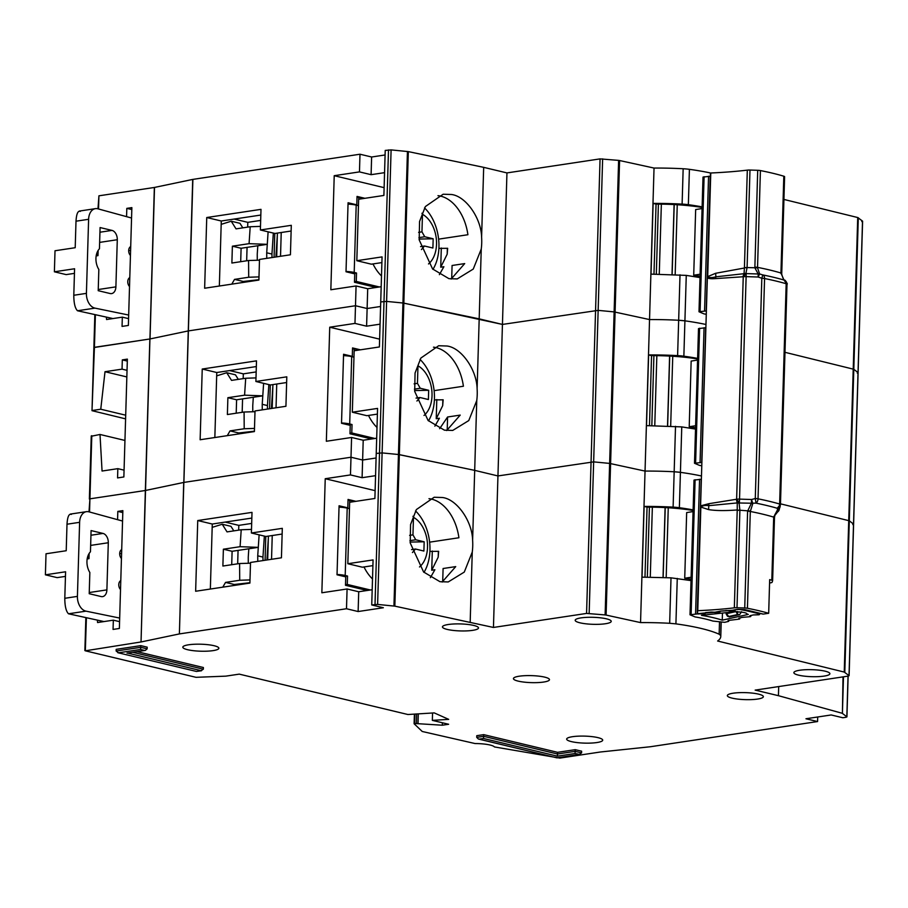 <?xml version="1.0" encoding="UTF-8"?>
<svg xmlns="http://www.w3.org/2000/svg" width="908" height="908" viewBox="0 0 908 908"><rect width="100%" height="100%" fill="white"/><g stroke="black" fill="none" stroke-linecap="round" stroke-linejoin="round"><path stroke-width="1.36" d="M700.057 276.236A58.373 11.339 -178.3 0 0 693.712 275.215L695.664 209.566L702.066 208.556M693.712 275.215L700.125 274.216M699.001 311.762L706.208 310.922L710.215 176.243L703.008 177.083L699.001 311.762L704.04 313.896A69.871 13.575 1.7 0 1 706.276 314.293M363.836 198.466L358.774 197.263L358.717 199.238M358.456 205.662L356.197 205.117A12.02 2.338 -178.3 0 0 348.025 204.13M346.027 271.469A12.02 2.338 1.7 0 1 354.199 272.457L356.526 273.013L356.276 281.435L379.419 286.973M354.506 281.696L356.276 281.435M356.526 273.013L353.269 273.501M357.003 197.524L358.774 197.263M424.524 207.921A40.349 26.99 -98.6 0 1 432.968 269.37M421.948 213.244L422.47 214.311A27.467 18.376 -98.6 0 1 436.249 238.214A27.467 18.376 -98.6 0 1 428.497 263.956M381.496 275.953A40.349 26.99 -98.6 0 1 372.984 263.933M419.087 239.065L433.173 238.77L432.9 248.02L424.467 246.011L421.425 249.575M433.173 238.77L424.74 236.75L421.959 231.846L422.47 214.311M421.959 231.846L418.611 232.346M424.467 246.011L420.552 246.59M418.917 237.624L424.74 236.75M257.282 260.085L257.248 254.842A12.882 9.239 -76.5 0 1 257.282 253.593L257.804 245.762L241.097 248.27L240.699 261.686M260.494 226.387L250.199 226.739L249.076 243.673L267.281 244.331L266.714 252.799L271.957 254.047L273.342 233.084M277.315 235.49L276.021 255.023L276.736 255.193M266.714 252.799L266.759 258.349M276.021 255.023L276.043 256.941M271.98 257.554L271.957 254.047M242.663 282.502L243.253 281.469L258.905 279.687M242.811 227.851L239.962 223.311L231.234 221.223L236.035 228.873L250.199 226.739M268.11 231.824L267.281 244.331L257.804 245.762M274.068 257.248L274.784 233.424M259.484 260.187L248.576 260.505L248.701 277.246L258.996 276.895M249.076 243.673L232.38 246.181L241.097 248.27M232.38 246.181L231.881 263.025L248.576 260.505M248.701 277.246L234.536 279.38L243.253 281.469M234.536 279.38L231.778 284.147M221.177 224.355L231.234 221.223M131.558 218.022L97.916 208.817A12.882 8.615 81.4 0 0 97.712 208.761A12.882 8.615 81.4 0 0 95.419 208.647A12.882 8.615 81.4 0 0 88.609 219.293L86.419 293.363A12.882 8.615 81.4 0 0 94.965 308.13L128.675 315.042M115.895 286.86A8.161 5.459 -98.6 0 1 111.582 293.602A8.161 5.459 -98.6 0 1 110.129 293.534L98.212 290.685L98.836 269.472A14.165 9.477 -98.6 0 1 99.449 248.769L100.084 227.556L112.002 230.405A8.161 5.459 -98.6 0 1 117.291 239.723L115.895 286.86L98.246 289.527M129.515 286.519A5.107 3.416 -98.6 0 1 127.767 281.605A5.107 3.416 -98.6 0 1 129.787 277.598M130.446 255.466A5.107 3.416 -98.6 0 1 128.686 250.551A5.107 3.416 -98.6 0 1 130.707 246.545M98.132 250.449L97.973 255.625L96.18 255.897M80.358 211.371C77.929 210.486 76.476 213.766 76 221.2L75.205 247.714L55.013 250.756L54.389 271.798L66.159 274.613L74.445 273.365M128.686 250.483L130.582 250.642M54.389 271.798L74.581 268.757L73.798 295.27C73.832 303.204 75.069 308.368 77.509 310.763L112.967 318.56M700.023 277.576L686.266 275.385L684.916 320.842A103.013 20.01 -178.3 0 1 705.97 324.485A103.013 20.01 -178.3 0 0 684.916 320.842A17.173 3.337 -178.3 0 0 678.662 320.263L684.916 320.842L683.86 356.197A103.013 20.01 1.7 0 1 697.628 358.388M600.063 158.889L618.62 160.387L614.126 311.898L598.145 310.366L614.126 311.898L609.631 463.409L593.65 461.877L609.631 463.409L605.125 614.92L586.568 613.422L600.063 158.889L506.948 172.917L483.68 167.344L481.603 237.17C481.149 217.943 465.736 196.139 451.435 194.494L443.149 194.233L425.364 206.559L419.553 221.529L419.201 239.916L432.583 268.961L448.938 278.665L457.235 278.926L473.261 269.063L481.251 249.042L479.186 318.856L402.948 303L403.833 303.124L408.328 151.613L391.098 149.899L385.219 150.422L383.891 195.447L358.649 199.249L356.821 260.698L382.064 256.896L380.724 301.933L386.604 301.411L380.724 301.933L379.385 346.958L354.154 350.76L352.327 412.209L377.569 408.407L376.23 453.444L382.109 452.91L376.23 453.444L374.891 498.469L349.659 502.272L347.832 563.72L373.075 559.918L371.735 604.944L383.369 607.736L358.127 611.538L358.717 591.755L372.189 589.723M438.609 239.144L467.904 234.729A42.926 28.716 81.4 0 0 440.641 196.117A42.926 28.716 81.4 0 0 437.974 195.663M857.72 217.534L862.521 221.087L858.026 372.598L853.804 369.272L858.026 372.598L853.52 524.109L849.309 520.783L853.52 524.109L849.025 675.62L844.236 672.068L857.72 217.534L783.933 199.442M862.521 221.087L861.771 221.563L862.521 221.087M384.561 172.656L371.1 174.677L371.622 157.005L359.988 154.224L192.882 179.387L154.349 187.468L98.927 195.81L97.985 208.829M371.622 157.005L385.094 154.973M483.68 167.344L408.328 151.613M618.62 160.387L619.585 160.534L606.09 615.068L640.549 622.593L645.043 471.082L609.631 463.409L645.043 471.082L649.538 319.571L614.126 311.898L649.538 319.571L654.032 168.059L619.585 160.534M710.612 173.008A103.013 20.01 -178.3 0 0 689.41 169.331A17.173 3.337 -178.3 0 0 683.156 168.752A97.008 18.841 -178.3 0 0 654.032 168.059M686.266 275.385L651.013 274.125L653.113 203.415L656.053 204.118L653.976 274.114M204.641 288.233L258.894 280.061L259.506 259.438L290.424 254.785L291.298 225.32L260.38 229.974L260.993 209.351L206.74 217.523L204.641 288.233M441.299 248.009L440.732 267.202L447.19 254.172L447.655 248.304L438.893 248.372M380.066 324.167L366.594 326.188L367.127 308.516L380.588 306.484L367.127 308.516L355.493 305.735L356.072 285.952L367.706 288.733L381.178 286.701M356.072 285.952L330.841 289.754L334.223 175.698L359.466 171.896L371.1 174.677M379.623 339.149L329.729 327.209L354.971 323.407L355.493 305.735L188.217 330.932L355.493 305.735L367.127 308.516L367.706 288.733M154.519 187.434L150.024 338.945L188.217 330.932L149.854 338.979L93.876 347.548L92.003 410.677L125.588 418.86M858.026 372.598L857.277 373.075L858.026 372.598M844.803 672.295L849.309 520.783L780.483 503.826L849.309 520.783L853.804 369.272L784.977 352.315L853.804 369.272L858.298 217.761M649.481 425.625L651.558 355.63L648.618 354.926A97.008 18.841 1.7 0 1 677.606 355.618L678.662 320.263A97.008 18.841 -178.3 0 0 649.538 319.571A97.008 18.841 -178.3 0 1 678.662 320.263L680.013 274.806M506.948 172.917L502.442 324.428L598.145 310.366L602.64 158.866M477.109 388.681C476.655 369.454 461.241 347.651 446.94 346.005L438.655 345.744L420.858 358.07L415.058 373.04L414.706 391.427L428.088 420.472L444.443 430.176L452.729 430.437L468.766 420.574L476.757 400.553A42.926 28.716 81.4 0 0 477.109 388.681L479.186 318.856L502.442 324.428L497.947 475.94L593.65 461.877L598.145 310.366L502.442 324.428L403.833 303.124L399.338 454.636L398.442 454.511L474.691 470.367L399.338 454.636L394.844 606.147L493.453 627.451L586.568 613.422M407.442 151.488L402.948 303L386.604 301.411L391.098 149.899M131.808 209.566L126.814 208.375L131.864 207.614L128.368 325.45L122.058 326.403L122.33 317.142L106.554 319.525L106.429 317.21M375.571 475.667L362.099 477.699L362.621 460.027L376.094 457.995L362.621 460.027L350.999 457.235L183.893 482.409L145.53 490.456L154.349 187.468M126.814 208.375L126.564 216.66M192.712 179.421L179.387 633.92L346.493 608.746L347.083 588.974L321.852 592.776L325.234 478.72L350.465 474.918L362.099 477.699M359.988 154.224L359.466 171.896M192.882 179.387L183.893 482.409L350.999 457.235L351.578 437.463L326.347 441.265L329.729 327.209M481.251 249.042A42.926 28.716 81.4 0 0 481.603 237.17M653.113 203.415A97.008 18.841 1.7 0 1 682.112 204.107A17.173 3.337 1.7 0 1 688.355 204.686A103.013 20.01 1.7 0 1 702.122 206.876M128.561 318.64L122.33 317.142M356.821 260.698L371.361 264.183L381.893 262.594M376.15 287.461L354.495 282.274L354.744 273.853L346.016 271.764L348.07 202.745L356.787 204.833L357.037 196.423L364.925 198.307M260.38 229.974L274.92 233.458L291.127 231.018M219.35 286.02L221.28 221.007L260.823 215.048M221.28 221.007L206.74 217.523M384.118 187.65L334.223 175.698M440.732 267.202L443.887 266.725L439.37 274.647M451.151 279.028L464.703 263.592L452.082 265.488L451.696 278.767M447.19 254.172L447.36 248.236M247.668 227.125L247.805 222.347L260.664 220.406M246.67 260.789L247.067 247.373M247.805 222.347L234.139 219.066M656.053 204.118A62.663 12.167 1.7 0 1 702.1 207.444M355.686 205.004L356.787 204.833M695.562 427.747A58.373 11.339 -178.3 0 0 689.217 426.726L691.158 361.078L697.571 360.067M689.217 426.726L695.619 425.727M694.506 463.273L701.714 462.433L705.709 327.754L698.502 328.594L694.506 463.273L699.546 465.407A69.871 13.575 1.7 0 1 701.782 465.804M359.341 349.977L354.279 348.763L354.211 350.749M353.961 357.173L351.702 356.628A12.02 2.338 -178.3 0 0 343.53 355.641M341.533 422.98A12.02 2.338 1.7 0 1 349.705 423.968L352.032 424.524L351.782 432.946L374.913 438.485M350.011 433.207L351.782 432.946M352.032 424.524L348.763 425.012M352.508 349.035L354.279 348.763M420.029 359.432A40.349 26.99 -98.6 0 1 428.474 420.881M414.593 390.576L428.678 390.281L420.245 388.261L417.453 383.358L417.975 365.822A27.467 18.376 -98.6 0 1 431.743 389.725A27.467 18.376 -98.6 0 1 424.002 415.455M377.002 427.464A40.349 26.99 -98.6 0 1 368.489 415.444M428.678 390.281L428.394 399.531L419.961 397.511L416.057 398.101M416.931 401.03L419.961 397.511M417.453 383.358L414.116 383.857M414.423 389.135L420.245 388.261M252.787 411.596L252.753 406.353A12.882 9.239 -76.5 0 1 252.787 405.104L253.309 397.273L236.602 399.781L236.205 413.197M255.988 377.898L245.705 378.25L244.581 395.184L262.787 395.843L262.219 404.31L267.451 405.558L268.847 384.595M272.82 387.001L271.526 406.534L272.241 406.705M262.219 404.31L262.264 409.86M271.526 406.534L271.537 408.452M267.485 409.065L267.451 405.558M238.157 434.013L238.759 432.98L254.41 431.198M238.305 379.362L235.456 374.822L226.739 372.734L231.529 380.384L245.705 378.25M263.615 383.335L262.787 395.843L253.309 397.273M269.574 408.748L270.289 384.935M254.989 411.699L244.082 412.016L244.207 428.758L254.49 428.406M244.581 395.184L227.885 397.693L236.602 399.781M227.885 397.693L227.386 414.536L244.082 412.016M244.207 428.758L230.03 430.891L238.759 432.98M230.03 430.891L227.284 435.658M216.683 375.867L226.739 372.734M695.528 429.087L681.76 426.896L680.421 472.353A103.013 20.01 -178.3 0 1 701.475 475.996A103.013 20.01 -178.3 0 0 680.421 472.353A17.173 3.337 -178.3 0 0 674.167 471.774L680.421 472.353L679.366 507.708A103.013 20.01 1.7 0 1 693.122 509.899M434.115 390.656L463.409 386.24A42.926 28.716 81.4 0 0 436.146 347.628A42.926 28.716 81.4 0 0 433.468 347.174M179.387 633.92L183.722 482.443L145.359 490.49L149.854 338.979L94.421 347.321L92.003 410.677M393.947 606.011L402.948 303L386.604 301.411L382.109 452.91L398.442 454.511L382.109 452.91L377.614 604.422L394.844 606.147M648.618 354.926L646.519 425.636L681.76 426.896M200.135 439.744L254.399 431.572L255.012 410.949L285.929 406.285L286.803 376.831L255.886 381.485L256.499 360.862L202.234 369.034L200.135 439.744M436.805 399.52L436.237 418.713L442.684 405.683L443.161 399.815L434.399 399.883M351.578 437.463L363.211 440.244L376.684 438.212M350.465 474.918L350.999 457.235L362.621 460.027L363.211 440.244M179.228 633.954L141.035 641.967L145.53 490.456L89.926 498.832L88.995 511.851M853.52 524.109L852.771 524.586L853.52 524.109M644.975 577.136L647.052 507.141L644.112 506.437A97.008 18.841 1.7 0 1 673.112 507.129L674.167 471.774A97.008 18.841 -178.3 0 0 645.043 471.082A97.008 18.841 -178.3 0 1 674.167 471.774L675.518 426.317M589.156 613.388L593.65 461.877L497.947 475.94L474.691 470.367L472.614 540.192C472.16 520.965 456.747 499.162 442.446 497.516L434.16 497.255L416.363 509.581L410.564 524.552L410.212 542.939L423.593 571.983L439.949 581.688L448.234 581.949L464.272 572.085L472.262 552.064L470.185 621.878M127.302 361.078L122.319 359.886L127.37 359.125L123.863 476.961L117.563 477.914L117.836 468.653L102.059 471.036L100.005 434.467L91.708 436.169M122.319 359.886L122.047 369.136L105.01 371.712L100.754 409.224L92.548 410.45M476.757 400.553L474.691 470.367L497.947 475.94L493.453 627.451M124.952 440.448L100.005 434.467M124.067 470.151L117.836 468.653M352.327 412.209L366.866 415.694L377.399 414.105M371.656 438.973L349.989 433.786L350.238 425.364L341.522 423.276L343.565 354.256L352.293 356.345L352.542 347.934L360.431 349.818M255.886 381.485L270.425 384.969L286.633 382.529M214.844 437.531L216.774 372.518L256.328 366.56M216.774 372.518L202.234 369.034M436.237 418.713L439.393 418.236L434.875 426.158M446.657 430.54L460.208 415.104L447.587 416.999L439.642 428.678M442.684 405.683L442.866 399.747M447.201 430.279L447.587 416.999M243.174 378.636L243.31 373.858L256.169 371.917M242.175 412.3L242.572 398.884M243.31 373.858L229.645 370.577M651.558 355.63A62.663 12.167 1.7 0 1 697.605 358.955M677.606 355.618A17.173 3.337 1.7 0 1 683.86 356.197M125.701 415.194L100.754 409.224M126.836 376.934L105.01 371.712M127.029 370.339L122.047 369.136M354.971 323.407L366.594 326.188M351.192 356.515L352.293 356.345M690.012 614.784L697.219 613.933L701.214 479.265L694.007 480.105L690.012 614.784L695.051 616.918A69.871 13.575 1.7 0 1 712.803 621.049L724.697 622.332L728.659 621.356L728.068 620.505L739.362 619.097L738.806 618.246L742.177 617.383L750.428 616.645L749.838 615.806L753.243 614.932L758.77 614.795A4.29 0.829 1.7 0 0 759.667 614.319A4.29 0.829 1.7 0 0 758.759 613.774A133.056 25.844 -178.3 0 0 741.484 609.756A4.29 0.829 1.7 0 0 736.206 609.552L734.629 610.528L730.361 610.993L726.729 610.551M746.875 614.035A121.899 23.676 1.7 0 1 748.283 614.41L722.246 620.164A81.028 15.742 -178.3 0 0 701.453 615.329L736.184 611.583A121.899 23.676 1.7 0 1 737.795 611.924A8.796 1.714 1.7 0 1 746.909 613.899A8.796 1.714 1.7 0 1 746.875 614.035L746.887 613.763M704.71 613.286L703.859 613.252A2.576 2.52 -8.7 0 0 705.527 612.696L705.107 613.706L697.219 613.933M720.305 611.232L719.896 612.117L715.606 612.571L711.974 612.06M691.067 579.247A58.373 11.339 -178.3 0 0 684.723 578.237L686.664 512.589L693.076 511.579M684.723 578.237L691.124 577.238M715.232 612.174L720.759 611.073A2.576 1.419 84.2 0 0 721.088 611.107L726.729 610.755M705.539 612.696L711.963 612.344M722.246 620.164L722.45 613.07M741.564 611.708L739.623 614.648L729.419 616.907L727.467 616.192L726.116 613.887L726.514 612.628M729.419 616.907L727.467 616.203L726.15 612.662M737.489 611.515L737.614 614.546L739.623 614.648M735.957 611.595L737.614 614.546L728.727 616.521L726.479 613.695L735.809 611.629M354.846 501.488L349.773 500.274L349.716 502.26M349.466 508.684L347.196 508.139A12.02 2.338 -178.3 0 0 339.036 507.152M337.027 574.492A12.02 2.338 1.7 0 1 345.199 575.479L347.526 576.035L347.276 584.446L370.419 589.996M345.517 584.718L347.276 584.446M347.526 576.035L344.268 576.523M348.014 500.546L349.773 500.274M415.535 510.943A40.349 26.99 -98.6 0 1 423.979 572.392M412.958 516.266L413.481 517.333A27.467 18.376 -98.6 0 1 427.248 541.236A27.467 18.376 -98.6 0 1 419.496 566.967M372.507 578.975A40.349 26.99 -98.6 0 1 363.995 566.955M410.087 542.087L424.172 541.792L415.739 539.772L412.958 534.869L413.481 517.333M424.172 541.792L423.9 551.043L415.467 549.022L411.562 549.612M412.436 552.541L415.467 549.022M412.958 534.869L409.621 535.368M409.928 540.646L415.739 539.772M248.293 563.108L248.259 557.864A12.882 9.239 -76.5 0 1 248.293 556.615L248.815 548.784L232.108 551.292L231.71 564.708M251.493 529.409L241.21 529.761L240.087 546.695L258.292 547.354L257.724 555.821L262.957 557.069L264.353 536.106M268.325 538.512L267.031 558.045L267.747 558.216M257.724 555.821L257.77 561.36M267.031 558.045L267.043 559.964M262.979 560.577L262.957 557.069M233.662 585.524L234.264 584.491L249.916 582.709M233.81 530.874L230.961 526.334L222.244 524.245L227.034 531.895L241.21 529.761M259.12 534.846L258.292 547.354L248.815 548.784M265.079 560.259L265.783 536.446M250.494 563.21L239.587 563.528L239.712 580.269L249.995 579.917M240.087 546.695L223.379 549.204L232.108 551.292M223.379 549.204L222.88 566.036L239.587 563.528M239.712 580.269L225.536 582.403L234.264 584.491M225.536 582.403L222.789 587.158M212.177 527.366L222.244 524.245M122.557 521.044L88.927 511.828A12.882 8.615 81.4 0 0 88.723 511.783A12.882 8.615 81.4 0 0 86.43 511.669A12.882 8.615 81.4 0 0 79.62 522.316L77.418 596.386A12.882 8.615 81.4 0 0 85.976 611.152L119.674 618.064M106.894 589.882A8.161 5.459 -98.6 0 1 102.593 596.624A8.161 5.459 -98.6 0 1 101.14 596.556L89.211 593.707L89.847 572.494A14.165 9.477 -98.6 0 1 90.46 551.792L91.084 530.578L103.013 533.427A8.161 5.459 -98.6 0 1 108.302 542.746L106.894 589.882L89.245 592.538M120.526 589.542A5.107 3.416 -98.6 0 1 118.766 584.627A5.107 3.416 -98.6 0 1 120.787 580.621M121.445 558.488A5.107 3.416 -98.6 0 1 119.697 553.574A5.107 3.416 -98.6 0 1 121.717 549.567M89.143 553.471L88.984 558.647L87.179 558.919M71.369 514.393C68.94 513.508 67.476 516.777 66.999 524.222L66.216 550.736L46.024 553.778L45.4 574.821L57.17 577.636L65.455 576.387M119.697 553.505L121.593 553.664M45.4 574.821L65.592 571.779L64.797 598.293C64.843 606.226 66.08 611.39 68.509 613.785L103.977 621.571M606.453 618.825A18.024 3.507 -178.3 0 0 586.704 617.361A18.024 3.507 -178.3 0 0 575.184 620.278A18.024 3.507 -178.3 0 0 579.962 622.809A18.024 3.507 -178.3 0 0 599.711 624.273A18.024 3.507 -178.3 0 0 611.232 621.356A18.024 3.507 -178.3 0 0 606.453 618.825M473.715 625.43A18.024 3.507 -178.3 0 0 453.966 623.978A18.024 3.507 -178.3 0 0 442.446 626.895A18.024 3.507 -178.3 0 0 447.224 629.426A18.024 3.507 -178.3 0 0 466.973 630.878A18.024 3.507 -178.3 0 0 478.493 627.961A18.024 3.507 -178.3 0 0 473.715 625.43M825.134 671.182A18.024 3.507 -178.3 0 0 805.373 669.729A18.024 3.507 -178.3 0 0 793.864 672.646A18.024 3.507 -178.3 0 0 798.631 675.177A18.024 3.507 -178.3 0 0 818.392 676.63A18.024 3.507 -178.3 0 0 829.901 673.713A18.024 3.507 -178.3 0 0 825.134 671.182M758.6 694.143A18.024 3.507 -178.3 0 0 738.84 692.679A18.024 3.507 -178.3 0 0 727.331 695.596A18.024 3.507 -178.3 0 0 732.098 698.127A18.024 3.507 -178.3 0 0 751.858 699.591A18.024 3.507 -178.3 0 0 763.367 696.663A18.024 3.507 -178.3 0 0 758.6 694.143M544.698 677.13A18.024 3.507 -178.3 0 0 524.938 675.677A18.024 3.507 -178.3 0 0 513.429 678.594A18.024 3.507 -178.3 0 0 518.196 681.125A18.024 3.507 -178.3 0 0 537.956 682.578A18.024 3.507 -178.3 0 0 549.465 679.661A18.024 3.507 -178.3 0 0 544.698 677.13M844.236 672.068L717.615 641.014A97.008 18.841 -178.3 0 0 720.782 636.44A97.008 18.841 -178.3 0 0 720.691 635.498L719.147 634.215A103.013 20.01 -178.3 0 0 701.248 628.472A103.013 20.01 -178.3 0 0 675.915 623.864L669.673 623.285A97.008 18.841 -178.3 0 0 640.549 622.593M691.022 580.598L671.012 577.829L642.024 577.148L644.112 506.437M597.929 737.625A18.024 3.507 -178.3 0 0 578.18 736.172A18.024 3.507 -178.3 0 0 566.66 739.089A18.024 3.507 -178.3 0 0 571.438 741.62A18.024 3.507 -178.3 0 0 591.187 743.073A18.024 3.507 -178.3 0 0 602.708 740.156A18.024 3.507 -178.3 0 0 597.929 737.625M214.084 645.713A18.024 3.507 -178.3 0 0 194.335 644.26A18.024 3.507 -178.3 0 0 182.814 647.177A18.024 3.507 -178.3 0 0 187.593 649.708A18.024 3.507 -178.3 0 0 207.342 651.161A18.024 3.507 -178.3 0 0 218.862 648.244A18.024 3.507 -178.3 0 0 214.084 645.713M429.62 542.167L458.915 537.752A42.926 28.716 81.4 0 0 431.652 499.139A42.926 28.716 81.4 0 0 428.973 498.674M141.035 641.967L145.359 490.49L89.926 498.832L89.54 511.999M195.64 591.256L249.904 583.084L250.517 562.461L281.435 557.796L282.309 528.342L251.391 532.996L252.004 512.373L197.74 520.545L195.64 591.256M432.31 551.031L431.731 570.224L438.189 557.194L438.655 551.326L429.904 551.394M347.083 588.974L358.717 591.755M358.127 611.538L346.493 608.746M817.711 716.991L817.575 721.554L805.952 718.761L831.183 714.959L842.817 717.751L846.097 717.252M128.232 652.92L145.303 650.412L147.141 648.857L147.187 647.166L140.797 645.633L116.19 649.345L116.133 651.025L118.517 652.795L140.592 649.47L140.797 645.633M137.108 651.649L203.392 667.516L203.335 669.196L200.861 670.796L196.446 671.455L117.836 652.704L196.446 671.455M575.036 753.504L579.747 754.435L557.001 757.862L478.425 739.044L476.723 737.364L476.768 735.684L483.714 734.64L557.569 752.323L575.241 749.668L581.631 751.2L581.585 752.88L579.111 754.469L557.001 757.862L479.095 739.135L483.51 738.476L557.376 756.16L575.036 753.504L575.241 749.668M140.865 641.99L85.329 650.809L196.026 677.323L225.854 676.142L239.258 674.133L407.919 714.517L434.228 712.894L448.688 719.363L432.344 720.373L448.631 724.266L442.321 725.22L414.661 723.483L414.945 714.085M86.396 617.973L85.329 650.809M414.15 723.79L414.661 723.483L414.15 723.79L422.231 731.485L475.054 743.55A17.173 3.337 1.7 0 1 494.44 746.932L559.861 758.101L600.404 751.994L650.389 746.739L817.575 721.554M848.038 676.131L846.835 716.787L842.408 713.404L843.487 676.812M843.021 676.88L842.408 713.404M841.943 713.2L778.428 695.687L755.161 690.114L848.276 676.085M605.125 614.92L606.09 615.068M371.735 604.944L377.614 604.422M557.569 752.323L557.376 756.16M483.714 734.64L483.51 738.476M442.321 725.22L442.389 722.779M432.344 720.373L432.56 712.996M122.807 512.589L117.824 511.397L122.864 510.636L119.368 628.472L113.057 629.426L113.341 620.164L97.565 622.536L97.428 620.232M117.824 511.397L117.575 519.682M472.262 552.064A42.926 28.716 81.4 0 0 472.614 540.192M778.701 686.573L778.428 695.687M196.4 671.443L201.497 670.762L127.642 653.079M119.572 621.662L113.341 620.164M347.832 563.72L362.371 567.205L372.904 565.616M367.161 590.484L345.494 585.297L345.744 576.875L337.027 574.787L339.07 505.767L347.798 507.856L348.048 499.445L355.925 501.329M251.391 532.996L265.93 536.48L282.138 534.04M210.35 589.042L212.279 524.029L251.834 518.071M212.279 524.029L197.74 520.545M375.129 490.661L325.234 478.72M431.731 570.224L434.887 569.747L430.381 577.67M442.162 582.039L455.714 566.615L443.093 568.51L442.695 581.778M438.189 557.194L438.371 551.258M238.668 530.147L238.815 525.369L251.675 523.428M237.669 563.811L238.066 550.396M238.815 525.369L225.139 522.089M647.052 507.141A62.663 12.167 1.7 0 1 693.11 510.466M673.112 507.129A17.173 3.337 1.7 0 1 679.366 507.708M346.697 508.026L347.798 507.856M757.556 267.849L757.544 267.372A143.362 27.842 1.7 0 1 780.937 273.013L783.979 280.027A149.082 28.954 -178.3 0 0 762.788 274.92A4.29 2.769 101.3 0 1 764.57 278.529A4.29 0.829 -178.3 0 0 763.288 278.336A4.29 0.829 -178.3 0 0 761.823 278.234L758.146 277.019L758.203 273.989L746.194 273.592L746.126 276.622A4.29 0.829 -178.3 0 0 744.594 276.634A4.29 0.829 -178.3 0 0 743.243 276.747L736.638 499.241A4.29 0.829 1.7 0 1 737.988 499.128A4.29 0.829 1.7 0 1 739.532 499.116L739.396 502.816L736.638 499.241L708.842 503.702L700.59 505.858L700.556 507.095A4.29 0.829 1.7 0 1 700.851 507.073C702.565 505.631 705.323 505.154 709.114 505.642L737.239 502.919L736.331 499.491L739.078 502.987L751.404 503.214L751.54 499.514L755.274 498.537L761.823 278.234L762.788 274.92L759.599 273.955L757.556 267.849L747.091 267.554L745.888 273.478L715.913 276.804L715.527 278.608L743.243 276.747L746.194 273.592L744.742 274.137L742.948 276.577L744.049 273.637L744.424 268.008L715.64 273.285L707.695 276.622L710.771 172.997A4.29 0.829 -178.3 0 0 710.465 173.008L707.355 277.859C708.694 278.665 711.418 278.915 715.527 278.608M708.842 503.702L708.626 509.604C715.447 510.75 724.981 510.864 737.239 509.967L737.239 502.919L738.136 503.021A4.29 2.735 -12 0 0 739.078 502.987L739.895 510.239L737.217 510.33L734.334 607.838A4.29 0.829 1.7 0 1 737.001 607.747L744.73 607.997A4.29 0.829 1.7 0 1 747.432 608.269A143.362 27.842 -178.3 0 1 768.679 613.286L769.678 579.61A143.362 27.842 -178.3 0 1 771.811 580.235A4.29 0.829 1.7 0 1 772.617 580.757A4.29 0.829 1.7 0 1 772.606 580.802L772.084 582.289A4.29 0.829 1.7 0 1 770.994 582.754A145.938 28.341 1.7 0 0 769.575 583.027M772.606 580.7L774.479 517.673A4.29 0.829 -178.3 0 0 774.49 517.628L774.989 514.393L778.36 509.706L777.6 509.638L773.684 517.106A143.362 27.842 -178.3 0 0 750.303 511.476A4.29 0.829 -178.3 0 0 747.602 511.193L751.404 503.214L756.024 503.146L755.274 498.537A4.29 0.829 1.7 0 1 756.75 498.628A4.29 0.829 1.7 0 1 758.032 498.821A4.29 2.769 101.3 0 1 756.024 503.146A149.082 28.954 1.7 0 1 777.203 508.253L777.6 509.638L778.655 509.116L780.176 506.414M710.771 172.997A145.938 28.341 -178.3 0 0 747.318 170.137L744.424 267.644L747.091 267.554L749.985 170.046L757.715 170.295L754.854 267.803L758.203 273.989L759.599 273.955L758.146 277.019L746.126 276.622L739.532 499.116L751.54 499.514L752.777 503.656L750.303 511.476L747.432 608.269M778.008 511.658L777.066 512.407M774.751 515.211L777.895 511.635M786.339 281.821L784.83 280.141A4.29 3.564 125.7 0 1 785 280.254A4.29 3.564 125.7 0 1 785.431 280.629M700.59 505.858L707.355 277.859M715.64 273.285L715.913 276.804C712.065 277.882 709.33 277.825 707.695 276.622L707.389 276.634M700.556 507.095L697.537 613.695L705.527 612.911M699.069 613.785L697.957 613.978M730.214 610.653L737.636 609.359L744.98 609.677L763.265 614.092L768.679 613.286M734.334 607.838A145.938 28.341 1.7 0 1 697.775 610.698A4.29 0.829 -178.3 0 0 697.48 610.709M749.985 170.046A4.29 0.829 -178.3 0 0 747.318 170.137M781.731 273.467L784.591 176.776A4.29 0.829 -178.3 0 0 784.603 176.719A4.29 0.829 -178.3 0 0 783.808 176.209A143.362 27.842 1.7 0 0 760.416 170.579A4.29 0.829 -178.3 0 0 757.715 170.295M708.626 509.604L700.851 507.073L697.775 610.698M744.424 267.644L747.091 267.792M698.343 614.012L705.527 612.945M739.906 509.99L737.217 510.33M763.083 614.035A2.576 2.009 106.1 0 1 762.448 613.978L763.265 614.092M720.759 611.073L735.105 610.108M703.859 613.252L719.295 611.89M737.001 607.747L739.895 510.239L750.337 511.011M780.46 504.598L777.203 508.253A4.29 3.371 -73.7 0 0 779.631 504.019L786.169 283.727A4.29 3.371 -73.7 0 0 783.979 280.027L784.762 280.356C786.986 282.842 787.747 284.147 786.998 284.249A4.29 0.829 -178.3 0 0 786.827 284.011A4.29 0.829 -178.3 0 0 786.169 283.727A151.942 29.51 -178.3 0 0 764.57 278.529L758.032 498.821A151.942 29.51 1.7 0 1 779.631 504.019A4.29 0.829 1.7 0 1 780.29 504.303A4.29 0.829 1.7 0 1 780.46 504.542A4.29 0.829 1.7 0 1 780.46 504.598L779.132 509.956A4.29 4.2 -160.7 0 1 777.554 512.01L780.12 506.948M774.479 517.673L773.695 516.641L774.501 516.97M774.989 514.393L774.513 516.936M779.132 509.956L774.433 515.982M781.709 274.273L780.914 273.478L781.709 274.273L781.72 273.569A4.29 0.829 1.7 0 0 781.731 273.524A4.29 0.829 1.7 0 0 780.937 273.013L783.808 176.209M783.979 280.027L786.998 284.306A4.29 0.829 -178.3 0 0 786.998 284.249L780.403 505.166M744.946 273.456L744.946 273.456A4.29 1.101 85.2 0 0 744.742 274.137M738.136 503.021L738.136 503.021A4.29 1.192 -88.1 0 1 737.988 502.011M778.02 509.74L778.02 509.74A4.29 3.802 -84.8 0 0 778.655 509.116M677.255 204.743L675.177 274.579M674.099 204.561L672.022 274.454M656.325 274.125L658.402 204.118M674.213 204.572L672.136 274.454M661.353 204.141L659.265 274.148L661.353 204.141M700.102 311.387L704.097 176.708M704.563 310.899L708.558 176.231M356.197 205.117L354.199 272.457M281.23 232.505L280.527 256.272M99.642 242.391L117.291 239.723M112.002 230.405L99.948 232.221M94.965 308.13L77.509 310.763M86.419 293.363L73.798 295.27M88.609 219.293L76 221.2M95.385 314.951L94.421 347.321M98.927 195.81L98.529 208.976M97.247 252.129L97.145 255.75M683.156 168.752L682.112 204.107M375.015 604.456L388.499 149.922M689.41 169.331L688.355 204.686M672.749 356.254L670.683 426.09M669.605 356.072L667.528 425.966M651.83 425.625L653.908 355.63M669.718 356.084L667.641 425.966M656.847 355.652L654.77 425.659L656.847 355.652M695.607 462.898L699.603 328.219M700.057 462.41L704.063 327.743M351.702 356.628L349.705 423.968M276.736 384.016L276.032 407.783M91.799 435.704L89.926 498.832M668.254 507.765L666.188 577.601M665.11 507.583L663.033 577.477M647.336 577.136L649.413 507.141M665.224 507.595L663.146 577.477M652.353 507.163L650.276 577.17L652.353 507.163M691.113 614.41L695.108 479.73M758.759 613.774L758.782 612.968M695.562 613.921L699.557 479.254M728.579 620.402L728.557 621.231M750.712 615.499L750.678 616.339M739.657 617.951L739.634 618.791M347.196 508.139L345.199 575.479M272.241 535.527L271.537 559.294M90.652 545.402L108.302 542.746M103.013 533.427L90.948 535.243M85.976 611.152L68.509 613.785M77.418 596.386L64.797 598.293M79.62 522.316L66.999 524.222M677.266 578.407L675.915 623.864M476.723 737.364L483.658 736.32L557.523 754.003L575.184 751.347L581.585 752.88M116.133 651.025L140.74 647.325L147.141 648.857M132.761 652.296L203.335 669.196M414.15 723.653L414.434 714.119M418.304 713.881L418.021 723.199M88.258 555.151L88.144 558.772M669.673 623.285L671.012 577.829M719.147 634.215L719.499 622.014M721.077 622.241L720.691 635.498M140.592 649.47L144.667 650.446L127.007 653.113M416.67 713.983L416.397 723.222M752.108 503.497A4.29 2.1 -72.1 0 0 752.584 502.839M771.811 580.235L773.684 517.106A4.29 0.829 -178.3 0 1 774.49 517.628L772.617 580.757M744.98 609.677A2.576 1.68 101.5 0 1 744.537 609.665A2.576 1.68 101.5 0 1 744.185 609.529M737.636 609.359A2.576 1.419 84.2 0 0 737.966 609.393L744.537 609.665L762.448 613.978M733.834 610.21A2.576 2.52 -8.7 0 0 735.06 609.949M725.73 610.562A2.576 1.419 84.2 0 0 726.06 610.607L730.713 610.732M718.852 611.731A2.576 2.52 -8.7 0 0 720.294 611.334M710.737 612.083A2.576 1.419 84.2 0 0 711.066 612.117L715.72 612.253M705.766 612.582A2.576 1.419 84.2 0 0 706.106 612.616A2.576 1.419 84.2 0 0 706.424 612.514M760.416 170.579L757.544 267.372A4.29 0.829 1.7 0 0 754.843 267.1M747.602 511.193L744.73 607.997M780.46 504.496L786.998 284.306M277.394 233.084L276.69 256.851M79.302 211.076L95.419 208.647M94.841 314.838L93.876 347.548M862.6 221.223L849.105 675.745M96.657 253.775L96.6 255.829M272.899 384.595L272.184 408.362M91.254 435.931L89.381 499.06M759.701 613.218L759.667 614.319M728.681 620.368L728.659 621.356M750.814 615.476L750.78 616.453M739.759 617.928L739.725 618.904M268.393 536.106L267.69 559.873M70.313 514.098L86.43 511.669M720.782 636.44L721.202 622.252M848.129 676.108L846.926 716.911M414.105 723.71L414.4 714.119M85.851 617.86L84.875 650.571M87.667 556.797L87.599 558.851M784.603 176.719L781.72 274.193C782.923 278.427 783.945 280.39 784.762 280.095L786.6 282.479M705.539 612.605L711.066 612.117M734.277 610.369L735.117 610.142"/></g></svg>
